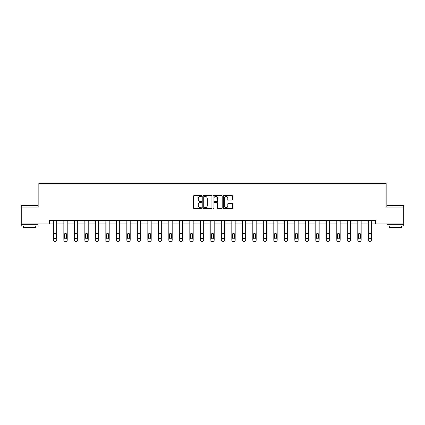 <?xml version="1.0" encoding="UTF-8"?>
<svg xmlns="http://www.w3.org/2000/svg" width="425" height="425" viewBox="0 0 425 425"><rect width="100%" height="100%" fill="white"/><g stroke="black" fill="none" stroke-linecap="round" stroke-linejoin="round"><path stroke-width="0.64" d="M201.732 195.92A0.462 0.462 0 0 0 201.269 195.458L194.252 195.458A0.659 0.659 0 0 0 193.593 196.116L193.593 208.006A0.659 0.659 0 0 0 194.252 208.67L201.269 208.67A0.462 0.462 0 0 0 201.732 208.208A0.462 0.462 0 0 0 201.269 207.745L200.361 207.745A2.114 2.114 0 0 1 198.247 205.631L198.247 204.637A2.114 2.114 0 0 1 200.361 202.523L201.269 202.523A0.462 0.462 0 0 0 201.732 202.061A0.462 0.462 0 0 0 201.269 201.599L200.361 201.599A2.114 2.114 0 0 1 198.247 199.484L198.247 198.496A2.114 2.114 0 0 1 200.361 196.382L201.269 196.382A0.462 0.462 0 0 0 201.732 195.92M231.806 200.117A0.659 0.659 0 0 0 232.464 199.452L232.464 196.116A0.659 0.659 0 0 0 231.806 195.458L224.012 195.458A0.659 0.659 0 0 0 223.348 196.116L223.348 208.006A0.659 0.659 0 0 0 224.012 208.67L231.806 208.67A0.659 0.659 0 0 0 232.464 208.006L232.464 203.979A0.659 0.659 0 0 0 231.806 203.32L228.469 203.32A0.659 0.659 0 0 0 227.805 203.979L227.805 205.976A1.769 1.769 0 0 1 226.042 207.745A1.769 1.769 0 0 1 224.273 205.976L224.273 198.151A1.769 1.769 0 0 1 226.042 196.382A1.769 1.769 0 0 1 227.805 198.151L227.805 199.452A0.659 0.659 0 0 0 228.469 200.117L231.806 200.117M49.348 223.933L21.25 223.933L21.25 207.108L38.845 207.108L38.845 183.558L386.155 183.558L386.155 207.108L403.75 207.108L403.75 223.933L375.652 223.933L375.652 220.57L49.348 220.57L49.348 223.933L53.348 223.933L53.348 240.098A1.344 1.344 0 0 0 54.697 241.442L55.367 241.442A1.344 1.344 0 0 0 56.716 240.098L56.716 223.933L63.846 223.933L63.846 240.098A1.344 1.344 0 0 0 65.195 241.442L65.864 241.442A1.344 1.344 0 0 0 67.214 240.098L67.214 223.933L74.343 223.933L74.343 240.098A1.344 1.344 0 0 0 75.692 241.442L76.362 241.442A1.344 1.344 0 0 0 77.711 240.098L77.711 223.933L84.841 223.933L84.841 240.098A1.344 1.344 0 0 0 86.19 241.442L86.859 241.442A1.344 1.344 0 0 0 88.209 240.098L88.209 223.933L95.343 223.933L95.343 240.098A1.344 1.344 0 0 0 96.688 241.442L97.362 241.442A1.344 1.344 0 0 0 98.706 240.098L98.706 223.933L105.841 223.933L105.841 240.098A1.344 1.344 0 0 0 107.185 241.442L107.86 241.442A1.344 1.344 0 0 0 109.204 240.098L109.204 223.933L116.338 223.933L116.338 240.098A1.344 1.344 0 0 0 117.683 241.442L118.357 241.442A1.344 1.344 0 0 0 119.701 240.098L119.701 223.933L126.836 223.933L126.836 240.098A1.344 1.344 0 0 0 128.18 241.442L128.855 241.442A1.344 1.344 0 0 0 130.199 240.098L130.199 223.933L137.333 223.933L137.333 240.098A1.344 1.344 0 0 0 138.678 241.442L139.352 241.442A1.344 1.344 0 0 0 140.696 240.098L140.696 223.933L147.831 223.933L147.831 240.098A1.344 1.344 0 0 0 149.175 241.442L149.85 241.442A1.344 1.344 0 0 0 151.194 240.098L151.194 223.933L158.328 223.933L158.328 240.098A1.344 1.344 0 0 0 159.673 241.442L160.347 241.442A1.344 1.344 0 0 0 161.691 240.098L161.691 223.933L168.826 223.933L168.826 240.098A1.344 1.344 0 0 0 170.17 241.442L170.845 241.442A1.344 1.344 0 0 0 172.189 240.098L172.189 223.933L179.323 223.933L179.323 240.098A1.344 1.344 0 0 0 180.667 241.442L181.342 241.442A1.344 1.344 0 0 0 182.686 240.098L182.686 223.933L189.821 223.933L189.821 240.098A1.344 1.344 0 0 0 191.17 241.442L191.84 241.442A1.344 1.344 0 0 0 193.189 240.098L193.189 223.933L200.318 223.933L200.318 240.098A1.344 1.344 0 0 0 201.668 241.442L202.337 241.442A1.344 1.344 0 0 0 203.687 240.098L203.687 223.933L210.816 223.933L210.816 240.098A1.344 1.344 0 0 0 212.165 241.442L212.835 241.442A1.344 1.344 0 0 0 214.184 240.098L214.184 223.933L221.313 223.933L221.313 240.098A1.344 1.344 0 0 0 222.663 241.442L223.332 241.442A1.344 1.344 0 0 0 224.682 240.098L224.682 223.933L231.811 223.933L231.811 240.098A1.344 1.344 0 0 0 233.16 241.442L233.83 241.442A1.344 1.344 0 0 0 235.179 240.098L235.179 223.933L242.314 223.933L242.314 240.098A1.344 1.344 0 0 0 243.658 241.442L244.333 241.442A1.344 1.344 0 0 0 245.677 240.098L245.677 223.933L252.811 223.933L252.811 240.098A1.344 1.344 0 0 0 254.155 241.442L254.83 241.442A1.344 1.344 0 0 0 256.174 240.098L256.174 223.933L263.309 223.933L263.309 240.098A1.344 1.344 0 0 0 264.653 241.442L265.327 241.442A1.344 1.344 0 0 0 266.672 240.098L266.672 223.933L273.806 223.933L273.806 240.098A1.344 1.344 0 0 0 275.15 241.442L275.825 241.442A1.344 1.344 0 0 0 277.169 240.098L277.169 223.933L284.304 223.933L284.304 240.098A1.344 1.344 0 0 0 285.648 241.442L286.322 241.442A1.344 1.344 0 0 0 287.667 240.098L287.667 223.933L294.801 223.933L294.801 240.098A1.344 1.344 0 0 0 296.145 241.442L296.82 241.442A1.344 1.344 0 0 0 298.164 240.098L298.164 223.933L305.299 223.933L305.299 240.098A1.344 1.344 0 0 0 306.643 241.442L307.317 241.442A1.344 1.344 0 0 0 308.662 240.098L308.662 223.933L315.796 223.933L315.796 240.098A1.344 1.344 0 0 0 317.14 241.442L317.815 241.442A1.344 1.344 0 0 0 319.159 240.098L319.159 223.933L326.294 223.933L326.294 240.098A1.344 1.344 0 0 0 327.638 241.442L328.312 241.442A1.344 1.344 0 0 0 329.657 240.098L329.657 223.933L336.791 223.933L336.791 240.098A1.344 1.344 0 0 0 338.141 241.442L338.81 241.442A1.344 1.344 0 0 0 340.159 240.098L340.159 223.933L347.289 223.933L347.289 240.098A1.344 1.344 0 0 0 348.638 241.442L349.308 241.442A1.344 1.344 0 0 0 350.657 240.098L350.657 223.933L357.786 223.933L357.786 240.098A1.344 1.344 0 0 0 359.136 241.442L359.805 241.442A1.344 1.344 0 0 0 361.154 240.098L361.154 223.933L368.284 223.933L368.284 240.098A1.344 1.344 0 0 0 369.633 241.442L370.303 241.442A1.344 1.344 0 0 0 371.652 240.098L371.652 223.933L375.652 223.933M211.921 196.116A0.659 0.659 0 0 0 211.262 195.458L203.469 195.458A0.659 0.659 0 0 0 202.805 196.116L202.805 208.006A0.659 0.659 0 0 0 203.469 208.67L211.262 208.67A0.659 0.659 0 0 0 211.921 208.006L211.921 196.116M213.738 195.458L221.531 195.458A0.659 0.659 0 0 1 222.195 196.116L222.195 208.006A0.659 0.659 0 0 1 221.531 208.67L218.195 208.67A0.659 0.659 0 0 1 217.536 208.006L217.536 203.187A0.659 0.659 0 0 0 216.877 202.523L214.662 202.523A0.659 0.659 0 0 0 214.003 203.187L214.003 208.208A0.462 0.462 0 0 1 213.541 208.67A0.462 0.462 0 0 1 213.079 208.208L213.079 196.116A0.659 0.659 0 0 1 213.738 195.458M204.191 196.382A0.462 0.462 0 0 0 203.729 196.844L203.729 207.283A0.462 0.462 0 0 0 204.191 207.745L205.153 207.745A2.114 2.114 0 0 0 207.267 205.631L207.267 198.496A2.114 2.114 0 0 0 205.153 196.382L204.191 196.382M217.536 198.183A1.769 1.769 0 0 0 215.767 196.414A1.769 1.769 0 0 0 214.003 198.183L214.003 200.94A0.659 0.659 0 0 0 214.662 201.599L216.877 201.599A0.659 0.659 0 0 0 217.536 200.94L217.536 198.183M53.954 237.676A1.078 1.078 0 0 0 55.032 238.749A1.078 1.078 0 0 0 56.111 237.676A1.078 1.078 0 0 1 55.032 238.749A1.078 1.078 0 0 1 53.954 237.676L53.954 234.446A1.078 1.078 0 0 1 55.032 233.367A1.078 1.078 0 0 1 56.111 234.446L56.111 237.676M56.716 220.57L56.716 240.098M53.348 220.57L53.348 240.098M54.697 241.442L55.367 241.442M21.452 205.429L38.075 205.631L21.452 205.429M29.66 225.951L21.25 225.951L21.25 224.267L38.075 224.267L38.075 225.951L29.66 225.951M35.716 225.951L35.716 227.502L23.603 227.502L23.603 225.951M387.127 205.429L403.75 205.631L387.127 205.429M395.34 225.951L386.925 225.951L386.925 224.267L403.75 224.267L403.75 225.951L395.34 225.951M401.397 225.951L401.397 227.502L389.284 227.502L389.284 225.951M64.451 237.676A1.078 1.078 0 0 0 65.53 238.749A1.078 1.078 0 0 0 66.608 237.676A1.078 1.078 0 0 1 65.53 238.749A1.078 1.078 0 0 1 64.451 237.676L64.451 234.446A1.078 1.078 0 0 1 65.53 233.367A1.078 1.078 0 0 1 66.608 234.446L66.608 237.676M74.949 237.676A1.078 1.078 0 0 0 76.027 238.749A1.078 1.078 0 0 0 77.106 237.676A1.078 1.078 0 0 1 76.027 238.749A1.078 1.078 0 0 1 74.949 237.676L74.949 234.446A1.078 1.078 0 0 1 76.027 233.367A1.078 1.078 0 0 1 77.106 234.446L77.106 237.676M67.214 220.57L67.214 240.098M63.846 220.57L63.846 240.098M65.195 241.442L65.864 241.442M77.711 220.57L77.711 240.098M74.343 220.57L74.343 240.098M75.692 241.442L76.362 241.442M85.446 237.676A1.078 1.078 0 0 0 86.525 238.749A1.078 1.078 0 0 0 87.603 237.676A1.078 1.078 0 0 1 86.525 238.749A1.078 1.078 0 0 1 85.446 237.676L85.446 234.446A1.078 1.078 0 0 1 86.525 233.367A1.078 1.078 0 0 1 87.603 234.446L87.603 237.676M88.209 220.57L88.209 240.098M84.841 220.57L84.841 240.098M86.19 241.442L86.859 241.442M95.949 237.676A1.078 1.078 0 0 0 97.022 238.749A1.078 1.078 0 0 0 98.101 237.676A1.078 1.078 0 0 1 97.022 238.749A1.078 1.078 0 0 1 95.949 237.676L95.949 234.446A1.078 1.078 0 0 1 97.022 233.367A1.078 1.078 0 0 1 98.101 234.446L98.101 237.676M98.706 220.57L98.706 240.098M95.343 220.57L95.343 240.098M96.688 241.442L97.362 241.442M106.447 237.676A1.078 1.078 0 0 0 107.52 238.749A1.078 1.078 0 0 0 108.598 237.676A1.078 1.078 0 0 1 107.52 238.749A1.078 1.078 0 0 1 106.447 237.676L106.447 234.446A1.078 1.078 0 0 1 107.52 233.367A1.078 1.078 0 0 1 108.598 234.446L108.598 237.676M109.204 220.57L109.204 240.098M105.841 220.57L105.841 240.098M107.185 241.442L107.86 241.442M116.944 237.676A1.078 1.078 0 0 0 118.017 238.749A1.078 1.078 0 0 0 119.096 237.676A1.078 1.078 0 0 1 118.017 238.749A1.078 1.078 0 0 1 116.944 237.676L116.944 234.446A1.078 1.078 0 0 1 118.017 233.367A1.078 1.078 0 0 1 119.096 234.446L119.096 237.676M119.701 220.57L119.701 240.098M116.338 220.57L116.338 240.098M117.683 241.442L118.357 241.442M127.442 237.676A1.078 1.078 0 0 0 128.515 238.749A1.078 1.078 0 0 0 129.593 237.676A1.078 1.078 0 0 1 128.515 238.749A1.078 1.078 0 0 1 127.442 237.676L127.442 234.446A1.078 1.078 0 0 1 128.515 233.367A1.078 1.078 0 0 1 129.593 234.446L129.593 237.676M130.199 220.57L130.199 240.098M126.836 220.57L126.836 240.098M128.18 241.442L128.855 241.442M137.939 237.676A1.078 1.078 0 0 0 139.012 238.749A1.078 1.078 0 0 0 140.091 237.676A1.078 1.078 0 0 1 139.012 238.749A1.078 1.078 0 0 1 137.939 237.676L137.939 234.446A1.078 1.078 0 0 1 139.012 233.367A1.078 1.078 0 0 1 140.091 234.446L140.091 237.676M140.696 220.57L140.696 240.098M137.333 220.57L137.333 240.098M138.678 241.442L139.352 241.442M148.437 237.676A1.078 1.078 0 0 0 149.515 238.749A1.078 1.078 0 0 0 150.588 237.676A1.078 1.078 0 0 1 149.515 238.749A1.078 1.078 0 0 1 148.437 237.676L148.437 234.446A1.078 1.078 0 0 1 149.515 233.367A1.078 1.078 0 0 1 150.588 234.446L150.588 237.676M158.934 237.676A1.078 1.078 0 0 0 160.012 238.749A1.078 1.078 0 0 0 161.086 237.676A1.078 1.078 0 0 1 160.012 238.749A1.078 1.078 0 0 1 158.934 237.676L158.934 234.446A1.078 1.078 0 0 1 160.012 233.367A1.078 1.078 0 0 1 161.086 234.446L161.086 237.676M169.432 237.676A1.078 1.078 0 0 0 170.51 238.749A1.078 1.078 0 0 0 171.583 237.676A1.078 1.078 0 0 1 170.51 238.749A1.078 1.078 0 0 1 169.432 237.676L169.432 234.446A1.078 1.078 0 0 1 170.51 233.367A1.078 1.078 0 0 1 171.583 234.446L171.583 237.676M179.929 237.676A1.078 1.078 0 0 0 181.008 238.749A1.078 1.078 0 0 0 182.081 237.676A1.078 1.078 0 0 1 181.008 238.749A1.078 1.078 0 0 1 179.929 237.676L179.929 234.446A1.078 1.078 0 0 1 181.008 233.367A1.078 1.078 0 0 1 182.081 234.446L182.081 237.676M190.427 237.676A1.078 1.078 0 0 0 191.505 238.749A1.078 1.078 0 0 0 192.583 237.676A1.078 1.078 0 0 1 191.505 238.749A1.078 1.078 0 0 1 190.427 237.676L190.427 234.446A1.078 1.078 0 0 1 191.505 233.367A1.078 1.078 0 0 1 192.583 234.446L192.583 237.676M200.924 237.676A1.078 1.078 0 0 0 202.002 238.749A1.078 1.078 0 0 0 203.081 237.676A1.078 1.078 0 0 1 202.002 238.749A1.078 1.078 0 0 1 200.924 237.676L200.924 234.446A1.078 1.078 0 0 1 202.002 233.367A1.078 1.078 0 0 1 203.081 234.446L203.081 237.676M211.422 237.676A1.078 1.078 0 0 0 212.5 238.749A1.078 1.078 0 0 0 213.578 237.676A1.078 1.078 0 0 1 212.5 238.749A1.078 1.078 0 0 1 211.422 237.676L211.422 234.446A1.078 1.078 0 0 1 212.5 233.367A1.078 1.078 0 0 1 213.578 234.446L213.578 237.676M221.919 237.676A1.078 1.078 0 0 0 222.998 238.749A1.078 1.078 0 0 0 224.076 237.676A1.078 1.078 0 0 1 222.998 238.749A1.078 1.078 0 0 1 221.919 237.676L221.919 234.446A1.078 1.078 0 0 1 222.998 233.367A1.078 1.078 0 0 1 224.076 234.446L224.076 237.676M232.417 237.676A1.078 1.078 0 0 0 233.495 238.749A1.078 1.078 0 0 0 234.573 237.676A1.078 1.078 0 0 1 233.495 238.749A1.078 1.078 0 0 1 232.417 237.676L232.417 234.446A1.078 1.078 0 0 1 233.495 233.367A1.078 1.078 0 0 1 234.573 234.446L234.573 237.676M242.919 237.676A1.078 1.078 0 0 0 243.992 238.749A1.078 1.078 0 0 0 245.071 237.676A1.078 1.078 0 0 1 243.992 238.749A1.078 1.078 0 0 1 242.919 237.676L242.919 234.446A1.078 1.078 0 0 1 243.992 233.367A1.078 1.078 0 0 1 245.071 234.446L245.071 237.676M151.194 220.57L151.194 240.098M147.831 220.57L147.831 240.098M149.175 241.442L149.85 241.442M161.691 220.57L161.691 240.098M158.328 220.57L158.328 240.098M159.673 241.442L160.347 241.442M172.189 220.57L172.189 240.098M168.826 220.57L168.826 240.098M170.17 241.442L170.845 241.442M182.686 220.57L182.686 240.098M179.323 220.57L179.323 240.098M180.667 241.442L181.342 241.442M193.189 220.57L193.189 240.098M189.821 220.57L189.821 240.098M191.17 241.442L191.84 241.442M203.687 220.57L203.687 240.098M200.318 220.57L200.318 240.098M201.668 241.442L202.337 241.442M214.184 220.57L214.184 240.098M210.816 220.57L210.816 240.098M212.165 241.442L212.835 241.442M224.682 220.57L224.682 240.098M221.313 220.57L221.313 240.098M222.663 241.442L223.332 241.442M235.179 220.57L235.179 240.098M231.811 220.57L231.811 240.098M233.16 241.442L233.83 241.442M245.677 220.57L245.677 240.098M242.314 220.57L242.314 240.098M243.658 241.442L244.333 241.442M253.417 237.676A1.078 1.078 0 0 0 254.49 238.749A1.078 1.078 0 0 0 255.568 237.676A1.078 1.078 0 0 1 254.49 238.749A1.078 1.078 0 0 1 253.417 237.676L253.417 234.446A1.078 1.078 0 0 1 254.49 233.367A1.078 1.078 0 0 1 255.568 234.446L255.568 237.676M256.174 220.57L256.174 240.098M252.811 220.57L252.811 240.098M254.155 241.442L254.83 241.442M263.914 237.676A1.078 1.078 0 0 0 264.988 238.749A1.078 1.078 0 0 0 266.066 237.676A1.078 1.078 0 0 1 264.988 238.749A1.078 1.078 0 0 1 263.914 237.676L263.914 234.446A1.078 1.078 0 0 1 264.988 233.367A1.078 1.078 0 0 1 266.066 234.446L266.066 237.676M266.672 220.57L266.672 240.098M263.309 220.57L263.309 240.098M264.653 241.442L265.327 241.442M274.412 237.676A1.078 1.078 0 0 0 275.485 238.749A1.078 1.078 0 0 0 276.563 237.676A1.078 1.078 0 0 1 275.485 238.749A1.078 1.078 0 0 1 274.412 237.676L274.412 234.446A1.078 1.078 0 0 1 275.485 233.367A1.078 1.078 0 0 1 276.563 234.446L276.563 237.676M277.169 220.57L277.169 240.098M273.806 220.57L273.806 240.098M275.15 241.442L275.825 241.442M284.909 237.676A1.078 1.078 0 0 0 285.988 238.749A1.078 1.078 0 0 0 287.061 237.676A1.078 1.078 0 0 1 285.988 238.749A1.078 1.078 0 0 1 284.909 237.676L284.909 234.446A1.078 1.078 0 0 1 285.988 233.367A1.078 1.078 0 0 1 287.061 234.446L287.061 237.676M287.667 220.57L287.667 240.098M284.304 220.57L284.304 240.098M285.648 241.442L286.322 241.442M295.407 237.676A1.078 1.078 0 0 0 296.485 238.749A1.078 1.078 0 0 0 297.558 237.676A1.078 1.078 0 0 1 296.485 238.749A1.078 1.078 0 0 1 295.407 237.676L295.407 234.446A1.078 1.078 0 0 1 296.485 233.367A1.078 1.078 0 0 1 297.558 234.446L297.558 237.676M298.164 220.57L298.164 240.098M294.801 220.57L294.801 240.098M296.145 241.442L296.82 241.442M305.904 237.676A1.078 1.078 0 0 0 306.983 238.749A1.078 1.078 0 0 0 308.056 237.676A1.078 1.078 0 0 1 306.983 238.749A1.078 1.078 0 0 1 305.904 237.676L305.904 234.446A1.078 1.078 0 0 1 306.983 233.367A1.078 1.078 0 0 1 308.056 234.446L308.056 237.676M308.662 220.57L308.662 240.098M305.299 220.57L305.299 240.098M306.643 241.442L307.317 241.442M316.402 237.676A1.078 1.078 0 0 0 317.48 238.749A1.078 1.078 0 0 0 318.553 237.676A1.078 1.078 0 0 1 317.48 238.749A1.078 1.078 0 0 1 316.402 237.676L316.402 234.446A1.078 1.078 0 0 1 317.48 233.367A1.078 1.078 0 0 1 318.553 234.446L318.553 237.676M319.159 220.57L319.159 240.098M315.796 220.57L315.796 240.098M317.14 241.442L317.815 241.442M326.899 237.676A1.078 1.078 0 0 0 327.978 238.749A1.078 1.078 0 0 0 329.051 237.676A1.078 1.078 0 0 1 327.978 238.749A1.078 1.078 0 0 1 326.899 237.676L326.899 234.446A1.078 1.078 0 0 1 327.978 233.367A1.078 1.078 0 0 1 329.051 234.446L329.051 237.676M329.657 220.57L329.657 240.098M326.294 220.57L326.294 240.098M327.638 241.442L328.312 241.442M337.397 237.676A1.078 1.078 0 0 0 338.475 238.749A1.078 1.078 0 0 0 339.554 237.676A1.078 1.078 0 0 1 338.475 238.749A1.078 1.078 0 0 1 337.397 237.676L337.397 234.446A1.078 1.078 0 0 1 338.475 233.367A1.078 1.078 0 0 1 339.554 234.446L339.554 237.676M340.159 220.57L340.159 240.098M336.791 220.57L336.791 240.098M338.141 241.442L338.81 241.442M347.894 237.676A1.078 1.078 0 0 0 348.973 238.749A1.078 1.078 0 0 0 350.051 237.676A1.078 1.078 0 0 1 348.973 238.749A1.078 1.078 0 0 1 347.894 237.676L347.894 234.446A1.078 1.078 0 0 1 348.973 233.367A1.078 1.078 0 0 1 350.051 234.446L350.051 237.676M350.657 220.57L350.657 240.098M347.289 220.57L347.289 240.098M348.638 241.442L349.308 241.442M358.392 237.676A1.078 1.078 0 0 0 359.47 238.749A1.078 1.078 0 0 0 360.549 237.676A1.078 1.078 0 0 1 359.47 238.749A1.078 1.078 0 0 1 358.392 237.676L358.392 234.446A1.078 1.078 0 0 1 359.47 233.367A1.078 1.078 0 0 1 360.549 234.446L360.549 237.676M361.154 220.57L361.154 240.098M357.786 220.57L357.786 240.098M359.136 241.442L359.805 241.442M368.889 237.676A1.078 1.078 0 0 0 369.968 238.749A1.078 1.078 0 0 0 371.046 237.676A1.078 1.078 0 0 1 369.968 238.749A1.078 1.078 0 0 1 368.889 237.676L368.889 234.446A1.078 1.078 0 0 1 369.968 233.367A1.078 1.078 0 0 1 371.046 234.446L371.046 237.676M371.652 220.57L371.652 240.098M368.284 220.57L368.284 240.098M369.633 241.442L370.303 241.442M21.25 207.108L21.25 205.631M25.086 224.267L25.086 223.933M34.239 224.267L34.239 223.933M38.075 207.108L38.075 205.631M386.925 207.108L386.925 205.631M390.761 224.267L390.761 223.933M399.914 224.267L399.914 223.933M403.75 207.108L403.75 205.631"/></g></svg>
